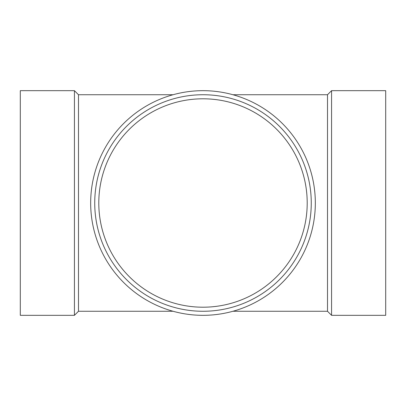 <?xml version="1.0" encoding="UTF-8"?>
<svg xmlns="http://www.w3.org/2000/svg" width="406" height="406" viewBox="0 0 406 406"><rect width="100%" height="100%" fill="white"/><g stroke="black" fill="none" stroke-linecap="round" stroke-linejoin="round"><path stroke-width="0.61" d="M232.927 311.265L327.505 311.265L327.505 94.735L331.565 90.675L385.7 90.675L385.7 315.325L331.565 315.325L331.565 90.675M173.073 311.265L78.495 311.265L78.495 94.735L173.073 94.735M78.495 311.265L74.435 315.325L74.435 90.675L78.495 94.735M74.435 315.325L20.3 315.325L20.3 90.675L74.435 90.675M203 98.795A104.205 104.205 0 0 1 293.244 255.105A104.205 104.205 0 0 1 112.756 255.105A104.205 104.205 0 0 1 203 98.795M203 90.675A112.325 112.325 0 0 1 300.278 259.165A112.325 112.325 0 0 1 105.722 259.165A112.325 112.325 0 0 1 203 90.675M203 94.735A108.265 108.265 0 0 1 296.761 257.135A108.265 108.265 0 0 1 109.239 257.135A108.265 108.265 0 0 1 203 94.735M232.927 94.735L327.505 94.735M327.505 311.265L331.565 315.325"/></g></svg>

